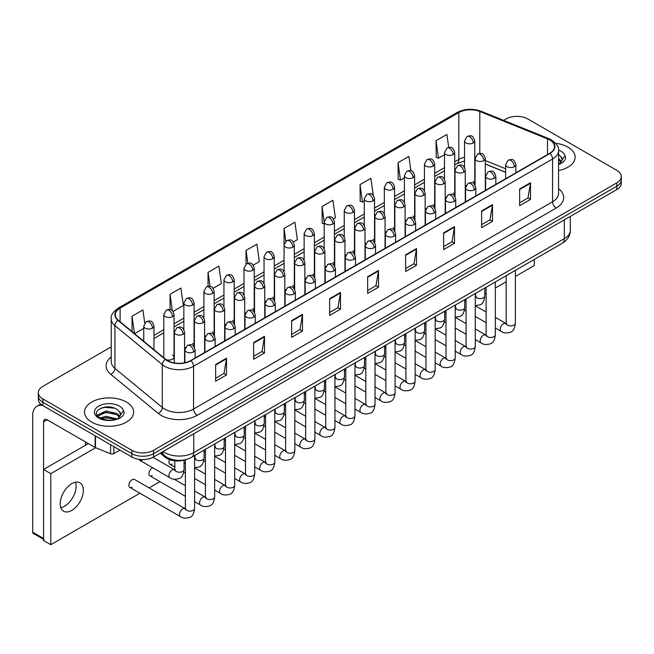 <?xml version="1.0" encoding="UTF-8"?>
<svg xmlns="http://www.w3.org/2000/svg" width="654" height="654" viewBox="0 0 654 654"><rect width="100%" height="100%" fill="white"/><g stroke="black" fill="none" stroke-linecap="round" stroke-linejoin="round"><path stroke-width="0.98" d="M445.202 196.584A5.118 2.951 0 0 0 445.987 197.165M425.157 208.16A5.118 2.951 0 0 0 425.934 208.732M405.104 219.736A5.118 2.951 0 0 0 405.889 220.308M385.059 231.303A5.118 2.951 0 0 0 385.835 231.884M365.014 242.879A5.118 2.951 0 0 0 365.79 243.46M344.96 254.455A5.118 2.951 0 0 0 345.737 255.035M324.915 266.031A5.118 2.951 0 0 0 325.692 266.611M304.862 277.607A5.118 2.951 0 0 0 305.639 278.187M284.817 289.182A5.118 2.951 0 0 0 285.594 289.763M264.764 300.758A5.118 2.951 0 0 0 265.54 301.339M244.719 312.334A5.118 2.951 0 0 0 245.495 312.914M224.665 323.91A5.118 2.951 0 0 0 225.442 324.49M204.62 335.486A5.118 2.951 0 0 0 205.397 336.066M184.567 347.061A5.118 2.951 0 0 0 185.344 347.642M165.953 359.536A5.118 2.951 0 0 0 171.266 359.749A5.118 2.951 0 0 0 174.038 357.125L174.038 314.5A5.118 2.951 0 0 1 172.533 316.593A5.118 2.951 0 0 1 165.298 316.593A5.118 2.951 0 0 1 163.802 314.5L163.802 357.125A5.118 2.951 0 0 0 163.99 357.926M465.256 185.008A5.118 2.951 0 0 0 466.032 185.589M505.648 172.321L485.301 164.097M454.481 195.971A5.118 2.951 0 0 0 454.726 195.072A5.118 2.951 0 0 0 453.222 192.979M434.428 207.547A5.118 2.951 0 0 0 434.673 206.648A5.118 2.951 0 0 0 433.177 204.555M414.383 219.123A5.118 2.951 0 0 0 414.628 218.223A5.118 2.951 0 0 0 413.124 216.131M394.329 230.698A5.118 2.951 0 0 0 394.575 229.799A5.118 2.951 0 0 0 393.079 227.706M374.284 242.274A5.118 2.951 0 0 0 374.529 241.375A5.118 2.951 0 0 0 373.025 239.282M354.231 253.85A5.118 2.951 0 0 0 354.476 252.951A5.118 2.951 0 0 0 352.98 250.858M334.186 265.426A5.118 2.951 0 0 0 334.431 264.527A5.118 2.951 0 0 0 332.927 262.434M314.133 277.002A5.118 2.951 0 0 0 314.378 276.102A5.118 2.951 0 0 0 312.882 274.01M294.087 288.577A5.118 2.951 0 0 0 294.333 287.678A5.118 2.951 0 0 0 292.829 285.585M274.034 300.153A5.118 2.951 0 0 0 274.279 299.246A5.118 2.951 0 0 0 272.783 297.161M253.989 311.729A5.118 2.951 0 0 0 254.234 310.822A5.118 2.951 0 0 0 252.73 308.737M233.936 323.305A5.118 2.951 0 0 0 234.181 322.397A5.118 2.951 0 0 0 232.685 320.313M213.891 334.881A5.118 2.951 0 0 0 214.136 333.973A5.118 2.951 0 0 0 212.632 331.889M193.837 346.448A5.118 2.951 0 0 0 194.083 345.549A5.118 2.951 0 0 0 192.587 343.464M174.038 357.125A5.118 2.951 0 0 0 172.533 355.04M474.526 184.395A5.118 2.951 0 0 0 474.771 183.496A5.118 2.951 0 0 0 473.275 181.411M185.662 459.648A15.353 8.862 180 0 1 165.07 457.171L160.214 453.165M567.95 147.142A24.566 14.184 0 0 0 555.679 143.3A24.566 14.184 0 0 1 567.95 147.142A24.566 14.184 0 0 1 575.144 157.173A24.566 14.184 0 0 0 567.95 147.142M126.435 402.047A24.566 14.184 0 0 0 99.661 398.973A24.566 14.184 0 0 0 84.497 412.077A24.566 14.184 0 0 0 91.691 422.108A24.566 14.184 0 0 0 118.464 425.182A24.566 14.184 0 0 0 133.629 412.077A24.566 14.184 0 0 0 126.435 402.047A24.566 14.184 0 0 0 99.661 398.973A24.566 14.184 0 0 0 84.497 412.077A24.566 14.184 0 0 0 91.691 422.108A24.566 14.184 0 0 0 118.464 425.182A24.566 14.184 0 0 0 133.629 412.077A24.566 14.184 0 0 0 126.435 402.047M549.671 139.931A16.375 9.458 180 0 1 554.469 146.619A16.375 9.458 180 0 1 549.671 153.306L190.666 360.575A16.375 9.458 180 0 1 165.675 359.308L118.276 320.231A16.375 9.458 180 0 1 115.317 314.811A16.375 9.458 180 0 1 120.115 308.124L458.822 112.57A16.375 9.458 180 0 1 479.799 111.507L547.488 138.869A16.375 9.458 180 0 1 549.671 139.931M549.957 139.768A16.783 9.696 0 0 0 547.717 138.681L480.028 111.319A16.783 9.696 0 0 0 458.536 112.398L119.821 307.952A16.783 9.696 0 0 0 117.941 320.37L165.339 359.447A16.783 9.696 0 0 0 190.96 360.738L549.957 153.469A16.783 9.696 0 0 0 549.957 139.768M111.221 346.898L42.837 386.375A15.353 8.862 0 0 0 38.333 392.645L38.333 399.332A15.353 8.862 0 0 0 42.837 405.603L131.863 456.999L131.863 453.655A15.353 8.862 0 0 0 153.576 453.655L616.804 186.21A15.353 8.862 0 0 0 621.3 179.948A15.353 8.862 0 0 1 616.804 186.21L153.576 453.655A15.353 8.862 0 0 1 131.863 453.655L42.837 402.259L131.863 453.655L131.863 450.312A15.353 8.862 0 0 0 153.576 450.312L616.804 182.867A15.353 8.862 0 0 0 621.3 176.605A15.353 8.862 0 0 0 616.804 170.334L527.778 118.938A15.353 8.862 0 0 0 506.065 118.938L503.613 120.352M38.333 395.989A15.353 8.862 0 0 0 42.837 402.259A15.353 8.862 0 0 1 38.333 395.989M215.64 364.499L215.64 381.217L226.497 374.946L226.497 358.237L215.64 364.499M215.64 378.249L224.003 373.426L226.456 358.784A4.096 2.363 -120 0 0 226.497 358.237M223.93 373.467L226.497 374.946M253.638 342.565L253.638 359.275L264.494 353.013L264.494 336.295L253.638 342.565M253.638 356.316L262.001 351.484L264.453 336.851A4.096 2.363 -120 0 0 264.494 336.295M261.927 351.525L264.494 353.013M291.635 320.623L291.635 337.341L302.491 331.071L302.491 314.353L291.635 320.623M291.635 334.374L299.998 329.542L302.45 314.909A4.096 2.363 -120 0 0 302.491 314.353M299.924 329.591L302.491 331.071M329.641 298.682L329.641 315.4L340.497 309.129L340.497 292.42L329.641 298.682M329.641 312.432L337.995 307.609L340.448 292.976A4.096 2.363 -120 0 0 340.497 292.42M337.922 307.65L340.497 309.129M519.636 188.99L519.636 205.708L530.492 199.437L530.492 182.728L519.636 188.99M519.636 202.74L527.999 197.917L530.443 183.275A4.096 2.363 -120 0 0 530.492 182.728M527.925 197.958L530.492 199.437M481.63 210.931L481.63 227.649L492.495 221.379L492.495 204.661L481.63 210.931M481.63 224.682L489.993 219.85L492.446 205.217A4.096 2.363 -120 0 0 492.495 204.661M489.92 219.891L492.495 221.379M443.633 232.873L443.633 249.583L454.489 243.313L454.489 226.603L443.633 232.873M443.633 246.615L451.996 241.792L454.448 227.159A4.096 2.363 -120 0 0 454.489 226.603M451.922 241.833L454.489 243.313M405.635 254.807L405.635 271.524L416.492 265.254L416.492 248.536L405.635 254.807M405.635 268.557L413.998 263.734L416.451 249.092A4.096 2.363 -120 0 0 416.492 248.536M413.925 263.775L416.492 265.254M367.638 276.748L367.638 293.458L378.494 287.196L378.494 270.478L367.638 276.748M367.638 290.499L376.001 285.667L378.445 271.034A4.096 2.363 -120 0 0 378.494 270.478M375.927 285.708L378.494 287.196M558.565 170.58A24.566 14.184 0 0 0 575.144 157.173A24.566 14.184 0 0 1 558.565 170.58M38.333 392.645A15.353 8.862 0 0 0 42.837 398.915L131.863 450.312M213.13 288.3L221.346 283.558L218.894 266.088L208.037 272.358L208.037 286.329M173.032 311.451L183.349 305.492L180.896 288.03L170.04 294.3L170.04 309.506M144.738 323.06L142.899 309.971L132.043 316.234L132.043 331.578M333.426 218.853L335.347 217.741L332.894 200.271L322.038 206.541L322.209 223.161M373.287 195.415L370.892 178.338L360.035 184.608L360.215 201.219M410.892 170.669L408.889 156.396L398.033 162.666L398.212 179.278M448.709 147.412L446.895 134.462L436.038 140.724L436.21 157.344M253.229 265.148L259.344 261.616L256.899 244.155L246.035 250.417L246.035 264.11M293.327 242.005L297.349 239.675L294.897 222.213L284.04 228.483L284.098 245.16M284.098 271.663L284.04 245.029M284.04 228.483L285.823 241.212M324.196 223.897L322.038 223.096M322.038 206.541L324.196 221.91A5.118 2.951 0 0 0 325.692 223.987A5.118 2.951 0 0 0 332.927 223.987A5.118 2.951 0 0 0 334.431 221.902C332.355 215.338 330.335 216.646 326.755 217.463A5.118 2.951 60 0 1 329.314 217.717A5.118 2.951 -120 0 1 332.927 223.987M360.035 184.608L362.488 202.07L364.294 201.031M362.488 202.07L360.035 201.154M398.033 162.666L400.485 180.128L404.393 177.88M400.485 180.128L398.033 179.212M436.038 140.724L438.482 158.194L444.491 154.728M438.482 158.194L436.038 157.279M246.035 250.417L247.841 263.243M208.037 272.358L209.999 286.329M170.04 294.3L172.345 310.699M134.56 333.663L143.749 328.357M132.043 316.234L134.479 333.589M131.863 456.999A15.353 8.862 0 0 0 153.576 456.999L616.804 189.554A15.353 8.862 0 0 0 621.3 183.292L621.3 176.605M558.565 164.383L560.429 163.77C563.552 162.167 565.285 160.165 565.628 157.761L564.991 155.685L562.146 159.674A11.568 6.679 0 0 0 560.838 156.592L558.769 154.704M561.974 160.475L559.268 163.794M558.565 158.554L561.443 161.481M558.565 159.887L561.001 162.11M560.838 156.592L562.138 159.838M120.459 415.38L120.63 414.587A11.568 6.679 0 0 0 119.322 411.497L117.254 409.608C106.586 402.063 88.813 411.914 99.784 417.759C104.264 420.187 109.561 420.808 115.66 419.623L118.914 418.674C122.036 417.072 123.77 415.069 124.113 412.666L123.475 410.598L117.63 418.789M100.127 417.963L106.062 416.287L117.36 418.977M114.376 418.764L105.155 417.971L101.493 418.634L106.062 417.612L116.077 419.533M97.536 415.813L97.887 414.816L106.062 410.974L117.238 413.59L119.927 416.385M97.855 416.197L106.062 412.306L117.238 414.914L119.486 417.023M119.322 411.497L120.622 414.742M100.618 408.276L105.155 407.36L114.491 408.178M101.476 413.328L105.155 412.666L114.376 413.451M64.55 506.229A16.375 9.458 120 0 0 75.512 482.219A16.375 9.458 120 0 1 64.55 506.229A16.375 9.458 120 0 1 60.822 507.668A16.375 9.458 120 0 0 64.55 506.229M113.853 446.6L113.853 453.606L119.919 450.107M42.657 405.496A20.47 11.821 -120 0 0 36.943 406.257A20.47 11.821 -120 0 0 32.7 415.625L32.7 532.217L43.556 538.487L43.556 421.895A5.118 2.951 60 0 1 44.619 419.557A5.118 2.951 60 0 1 47.178 419.811L95.149 447.508L95.149 435.801M43.556 539.354L33.231 533.394A2.559 1.48 -60 0 1 32.7 532.217M85.535 445.219L85.535 441.957M43.556 538.487A2.559 1.48 120 0 0 44.088 539.656M113.853 453.606A2.559 1.48 180 0 1 110.575 453.77L95.492 447.671A2.559 1.48 180 0 1 95.149 447.508M129.844 487.402L180.439 516.611A4.603 2.657 -60 0 1 179.736 512.916A4.603 2.657 -60 0 1 182.744 508.861A4.603 2.657 -60 0 1 182.948 508.747A4.603 2.657 -60 0 1 185.049 508.632L134.454 479.423A4.603 2.657 120 0 0 132.149 479.652A4.603 2.657 120 0 0 129.14 483.707A4.603 2.657 120 0 0 129.844 487.402A4.603 2.657 120 0 0 132.149 487.173M152.742 467.814A4.603 2.657 120 0 0 152.202 468.076A4.603 2.657 120 0 0 149.186 472.131A4.603 2.657 120 0 0 149.897 475.826A4.603 2.657 120 0 0 152.202 475.597M71.785 510.406A16.375 9.458 120 0 0 82.486 495.977A16.375 9.458 120 0 0 79.976 482.848A16.375 9.458 120 0 0 71.785 483.658A16.375 9.458 120 0 0 61.084 498.095A16.375 9.458 120 0 0 63.593 511.215A16.375 9.458 120 0 0 71.785 510.406M515.377 276.454L534.293 265.532L534.293 259.458M95.647 447.737L50.791 473.635L50.791 544.676L139.923 493.214M149.137 487.9L159.968 481.638M484.794 294.104L486.11 293.344M495.323 288.022L506.163 281.768M169.582 459.631A4.603 2.657 120 0 0 169.942 464.25A4.603 2.657 120 0 0 172.247 464.021M139.073 459.345A4.603 2.657 120 0 0 139.874 460.383A4.603 2.657 120 0 0 142.171 460.154M88.364 443.584L43.556 469.449L43.556 540.49L50.791 544.676M50.791 473.635L43.556 469.449M165.07 456.083L165.07 457.171M558.565 188.736A25.588 14.772 180 0 1 556.186 208.046L197.181 415.315A5.118 2.951 60 0 1 193.559 409.044L552.565 201.775A20.47 11.821 0 0 0 558.565 193.421L558.565 150.633A20.47 11.821 180 0 1 552.565 158.987A5.118 2.951 -120 0 0 549.957 153.469M197.181 415.315A25.588 14.772 180 0 1 160.99 415.315A25.588 14.772 180 0 1 158.129 413.344L110.73 374.26A25.588 14.772 180 0 1 111.221 356.929M164.612 409.044A20.47 11.821 0 0 0 193.559 409.044L193.559 366.256A20.47 11.821 180 0 1 162.315 364.679L114.924 325.602A20.47 11.821 180 0 1 111.221 318.817L111.221 361.613A20.47 11.821 0 0 0 114.924 368.39L162.315 407.467A20.47 11.821 0 0 0 164.612 409.044M558.565 150.633C559.244 147.436 556.889 143.864 551.51 139.931L548.812 138.623A5.118 2.395 112 0 0 547.717 138.681M548.812 138.623L481.123 111.262C472.646 108.262 464.602 108.695 456.983 112.57A5.118 2.951 60 0 1 458.536 112.398M119.821 307.952A5.118 2.951 -120 0 0 118.276 308.116C112.962 311.933 110.608 315.506 111.221 318.817M117.941 320.37A5.118 3.425 129.5 0 0 114.924 325.602L114.924 368.39A5.118 3.425 -50.5 0 1 110.73 374.26M481.123 111.262A5.118 2.395 112 0 0 480.028 111.319M165.339 359.447A5.118 3.425 129.5 0 0 162.315 364.679L162.315 407.467A5.118 3.425 -50.5 0 1 158.129 413.344M190.96 360.738A5.118 2.951 60 0 1 193.559 366.256L552.565 158.987L552.565 201.775A5.118 2.951 60 0 0 556.186 208.046M153.576 450.312L153.576 456.999M616.804 182.867L616.804 189.554M42.837 398.915L42.837 405.603M120.115 308.124L120.115 321.743M547.488 138.869L547.488 154.565M479.799 111.507L479.799 153.428M505.648 168.765L485.301 160.541M475.294 157.034A16.375 9.458 0 0 0 474.771 156.944M464.536 157.23A16.375 9.458 0 0 0 458.822 159.372L454.726 161.734M458.822 112.57L458.822 159.372A9.213 5.322 60 0 1 456.917 163.59L454.726 164.857M444.491 167.645L434.673 173.31M424.438 179.221L414.628 184.886M404.393 190.796L394.575 196.462M384.339 202.372L374.529 208.037M364.294 213.948L354.476 219.613M344.241 225.524L334.431 231.189M324.196 237.1L314.378 242.765M304.143 248.675L294.333 254.341M284.098 260.251L274.279 265.916M264.044 271.827L254.234 277.492M243.999 283.403L234.181 289.068M223.946 294.979L214.136 300.644M203.901 306.546L194.083 312.22M183.848 318.122L174.038 323.787M163.802 329.698L153.984 335.363M367.638 277.28L378.445 271.034M405.635 255.338L416.451 249.092M443.633 233.396L454.448 227.159M481.63 211.463L492.446 205.217M519.636 189.521L530.443 183.275M329.641 299.213L340.448 292.976M291.635 321.155L302.45 314.909M253.638 343.088L264.453 336.851M215.64 365.03L226.456 358.784M163.099 451.505A20.47 11.821 0 0 0 164.792 452.609A20.47 11.821 0 0 0 193.748 452.609L564.328 238.661A20.47 11.821 0 0 0 570.321 230.298C570.476 235.383 567.77 239.724 562.211 243.345L191.622 457.301A10.235 5.911 60 0 0 193.748 452.609L193.748 433.806M564.328 219.85L564.328 238.661A10.235 5.911 60 0 1 562.211 243.345M162.535 451.824A10.235 6.842 129.5 0 0 164.375 455.544L160.966 452.731M514.387 166.696A5.118 2.951 0 0 0 515.883 164.612C513.807 158.047 511.788 159.347 508.207 160.173A5.118 2.951 60 0 1 510.766 160.426A5.118 2.951 -120 0 1 514.387 166.696A5.118 2.951 0 0 1 507.144 166.696A5.118 2.951 0 0 1 505.648 164.612L508.207 160.173M495.323 327.997L501.226 331.406A4.603 2.657 -60 0 1 500.523 327.711A4.603 2.657 -60 0 1 503.531 323.656A4.603 2.657 -60 0 1 503.735 323.542A4.603 2.657 -60 0 1 505.828 323.428L495.323 317.362M506.425 323.894L506.016 324.229L506.163 323.239A4.603 2.657 -0 0 0 507.512 325.12A4.603 2.657 -0 0 0 513.815 325.234A4.603 2.657 -0 0 0 515.377 323.239C514.739 328.586 513.088 331.578 510.406 332.199C506.556 333.368 503.498 333.107 501.226 331.406M483.805 160.614A5.118 2.951 0 0 0 485.301 158.53C483.224 151.965 481.205 153.273 477.624 154.099A5.118 2.951 60 0 1 480.183 154.352A5.118 2.951 -120 0 1 483.805 160.614A5.118 2.951 0 0 1 476.57 160.614A5.118 2.951 0 0 1 475.066 158.53L477.624 154.099M475.842 296.581L475.433 296.924L475.581 295.927A4.603 2.657 -0 0 0 476.929 297.807A4.603 2.657 -0 0 0 483.232 297.922A4.603 2.657 -0 0 0 484.794 295.927C484.164 301.281 482.505 304.265 479.823 304.895L475.278 305.655M473.275 142.964A5.118 2.951 0 0 0 474.771 140.872C472.695 134.307 470.676 135.615 467.095 136.441A5.118 2.951 60 0 1 469.654 136.694A5.118 2.951 -120 0 1 473.275 142.964A5.118 2.951 0 0 1 466.04 142.964A5.118 2.951 0 0 1 464.536 140.872L467.095 136.441M494.334 178.272A5.118 2.951 0 0 0 495.838 176.179C493.762 169.615 491.743 170.923 488.162 171.749A5.118 2.951 60 0 1 490.721 172.002A5.118 2.951 -120 0 1 494.334 178.272A5.118 2.951 0 0 1 487.099 178.272A5.118 2.951 0 0 1 485.603 176.179L488.162 171.749M475.278 339.573L481.18 342.982A4.603 2.657 -60 0 1 480.469 339.287A4.603 2.657 -60 0 1 483.478 335.232A4.603 2.657 -60 0 1 483.682 335.118A4.603 2.657 -60 0 1 485.783 335.003L475.278 328.937M486.372 335.469L485.963 335.804L486.11 334.815A4.603 2.657 -0 0 0 487.459 336.696A4.603 2.657 -0 0 0 493.762 336.81A4.603 2.657 -0 0 0 495.323 334.815C494.694 340.162 493.034 343.146 490.353 343.775C486.502 344.944 483.445 344.683 481.18 342.982M474.289 189.848A5.118 2.951 0 0 0 475.785 187.755C473.709 181.191 471.689 182.499 468.109 183.324A5.118 2.951 60 0 1 470.667 183.578A5.118 2.951 -120 0 1 474.289 189.848A5.118 2.951 0 0 1 467.046 189.848A5.118 2.951 0 0 1 465.55 187.755L468.109 183.324M455.225 351.149L461.127 354.558A4.603 2.657 -60 0 1 460.424 350.863A4.603 2.657 -60 0 1 463.433 346.808A4.603 2.657 -60 0 1 463.637 346.694A4.603 2.657 -60 0 1 465.73 346.579L455.225 340.513M466.327 347.045L465.918 347.38L466.065 346.391A4.603 2.657 -0 0 0 467.414 348.271A4.603 2.657 -0 0 0 473.717 348.386A4.603 2.657 -0 0 0 475.278 346.391C474.641 351.738 472.989 354.721 470.308 355.351C466.457 356.52 463.4 356.258 461.127 354.558M454.236 201.424A5.118 2.951 0 0 0 455.74 199.331C453.663 192.767 451.644 194.075 448.064 194.9A5.118 2.951 60 0 1 450.622 195.154A5.118 2.951 -120 0 1 454.236 201.424A5.118 2.951 0 0 1 447.001 201.424A5.118 2.951 0 0 1 445.505 199.331L448.064 194.9M435.18 362.725L441.082 366.134A4.603 2.657 -60 0 1 440.371 362.439A4.603 2.657 -60 0 1 443.379 358.384A4.603 2.657 -60 0 1 443.584 358.269A4.603 2.657 -60 0 1 445.685 358.155L435.18 352.089M446.273 358.621L445.864 358.956L446.012 357.967A4.603 2.657 -0 0 0 447.361 359.847A4.603 2.657 -0 0 0 453.663 359.962A4.603 2.657 -0 0 0 455.225 357.967C454.595 363.313 452.936 366.297 450.254 366.927C446.404 368.096 443.347 367.834 441.082 366.134M434.191 213A5.118 2.951 0 0 0 435.687 210.907C433.61 204.342 431.591 205.65 428.01 206.476A5.118 2.951 60 0 1 430.569 206.729A5.118 2.951 -120 0 1 434.191 213A5.118 2.951 0 0 1 426.948 213A5.118 2.951 0 0 1 425.452 210.907L428.01 206.476M415.127 374.301L421.029 377.71A4.603 2.657 -60 0 1 420.326 374.014A4.603 2.657 -60 0 1 423.334 369.96A4.603 2.657 -60 0 1 423.539 369.845A4.603 2.657 -60 0 1 425.64 369.731L415.127 363.665M426.228 370.197L425.819 370.532L425.967 369.535A4.603 2.657 -0 0 0 427.315 371.423A4.603 2.657 -0 0 0 433.618 371.529A4.603 2.657 -0 0 0 435.18 369.535C434.542 374.889 432.891 377.873 430.209 378.502C426.359 379.672 423.301 379.41 421.029 377.71M463.76 172.19A5.118 2.951 0 0 0 465.256 170.105C463.179 163.541 461.16 164.849 457.579 165.675A5.118 2.951 60 0 1 460.138 165.928A5.118 2.951 -120 0 1 463.76 172.19A5.118 2.951 0 0 1 456.517 172.19A5.118 2.951 0 0 1 455.021 170.105L457.579 165.675M455.797 308.157L455.38 308.5L455.527 307.503A4.603 2.657 -0 0 0 456.876 309.383A4.603 2.657 -0 0 0 463.187 309.497A4.603 2.657 -0 0 0 464.741 307.503C464.111 312.849 462.46 315.841 459.77 316.471L455.225 317.231M443.706 183.766A5.118 2.951 0 0 0 445.202 181.681C443.126 175.117 441.107 176.425 437.526 177.242A5.118 2.951 60 0 1 440.085 177.496A5.118 2.951 -120 0 1 443.706 183.766A5.118 2.951 0 0 1 436.471 183.766A5.118 2.951 0 0 1 434.967 181.681L437.526 177.242M435.744 319.732L435.335 320.076L435.482 319.078A4.603 2.657 -0 0 0 436.831 320.959A4.603 2.657 -0 0 0 443.134 321.073A4.603 2.657 -0 0 0 444.695 319.078C444.066 324.425 442.406 327.417 439.725 328.038L435.18 328.807M423.661 195.342A5.118 2.951 0 0 0 425.157 193.257C423.081 186.692 421.062 188 417.481 188.818A5.118 2.951 60 0 1 420.04 189.071A5.118 2.951 -120 0 1 423.661 195.342A5.118 2.951 0 0 1 416.418 195.342A5.118 2.951 0 0 1 414.922 193.257L417.481 188.818M415.699 331.308L415.282 331.652L415.429 330.654A4.603 2.657 -0 0 0 416.786 332.534A4.603 2.657 -0 0 0 423.089 332.649A4.603 2.657 -0 0 0 424.642 330.654C424.013 336.001 422.361 338.993 419.672 339.614L415.127 340.382M564.991 155.685A14.641 8.453 0 0 0 560.928 151.197A14.641 8.453 0 0 0 558.549 150.077M123.475 410.598A14.641 8.453 0 0 0 119.412 406.101A14.641 8.453 0 0 0 98.705 406.101A14.641 8.453 0 0 0 98.705 418.053A14.641 8.453 0 0 0 115.66 419.623M43.556 421.895L47.178 419.811M95.492 436.005L95.492 447.671M110.575 453.77L110.575 444.712M414.137 224.575A5.118 2.951 0 0 0 415.642 222.483C413.565 215.918 411.546 217.226 407.965 218.052A5.118 2.951 60 0 1 410.524 218.305A5.118 2.951 -120 0 1 414.137 224.575A5.118 2.951 0 0 1 406.902 224.575A5.118 2.951 0 0 1 405.406 222.483L407.965 218.052M395.081 385.876L400.984 389.285A4.603 2.657 -60 0 1 400.273 385.59A4.603 2.657 -60 0 1 403.281 381.535A4.603 2.657 -60 0 1 403.485 381.421A4.603 2.657 -60 0 1 405.586 381.307L395.081 375.241M406.183 381.764L405.766 382.108L405.913 381.11A4.603 2.657 -0 0 0 407.262 382.991A4.603 2.657 -0 0 0 413.565 383.105A4.603 2.657 -0 0 0 415.127 381.11C414.497 386.465 412.837 389.449 410.156 390.078C406.306 391.247 403.248 390.986 400.984 389.285M394.092 236.151A5.118 2.951 0 0 0 395.588 234.058C393.512 227.494 391.493 228.802 387.912 229.628A5.118 2.951 60 0 1 390.471 229.881A5.118 2.951 -120 0 1 394.092 236.151A5.118 2.951 0 0 1 386.849 236.151A5.118 2.951 0 0 1 385.353 234.058L387.912 229.628M375.028 397.452L380.93 400.853A4.603 2.657 -60 0 1 380.227 397.166A4.603 2.657 -60 0 1 383.236 393.103A4.603 2.657 -60 0 1 383.44 392.997A4.603 2.657 -60 0 1 385.541 392.882L375.028 386.808M386.13 393.34L385.721 393.683L385.868 392.686A4.603 2.657 -0 0 0 387.217 394.566A4.603 2.657 -0 0 0 393.52 394.681A4.603 2.657 -0 0 0 395.081 392.686C394.444 398.041 392.792 401.025 390.111 401.654C386.261 402.823 383.203 402.562 380.93 400.853M374.039 247.727A5.118 2.951 0 0 0 375.543 245.634C373.467 239.07 371.447 240.378 367.867 241.203A5.118 2.951 60 0 1 370.426 241.457A5.118 2.951 -120 0 1 374.039 247.727A5.118 2.951 0 0 1 366.804 247.727A5.118 2.951 0 0 1 365.308 245.634L367.867 241.203M354.983 409.028L360.885 412.429A4.603 2.657 -60 0 1 360.174 408.742A4.603 2.657 -60 0 1 363.183 404.679A4.603 2.657 -60 0 1 363.387 404.573A4.603 2.657 -60 0 1 365.488 404.458L354.983 398.384M366.085 404.916L365.668 405.259L365.815 404.262A4.603 2.657 -0 0 0 367.164 406.142A4.603 2.657 -0 0 0 373.467 406.257A4.603 2.657 -0 0 0 375.028 404.262C374.399 409.617 372.739 412.6 370.058 413.23C366.207 414.399 363.15 414.129 360.885 412.429M403.608 206.917A5.118 2.951 0 0 0 405.104 204.833C403.027 198.26 401.008 199.568 397.428 200.394A5.118 2.951 60 0 1 399.986 200.647A5.118 2.951 -120 0 1 403.608 206.917A5.118 2.951 0 0 1 396.373 206.917A5.118 2.951 0 0 1 394.869 204.833L397.428 200.394M395.645 342.884L395.237 343.227L395.384 342.23A4.603 2.657 -0 0 0 396.733 344.11A4.603 2.657 -0 0 0 403.036 344.225A4.603 2.657 -0 0 0 404.597 342.23C403.968 347.576 402.308 350.569 399.627 351.19L395.081 351.958M383.563 218.493A5.118 2.951 0 0 0 385.059 216.4C382.982 209.836 380.963 211.144 377.383 211.97A5.118 2.951 60 0 1 379.941 212.223A5.118 2.951 -120 0 1 383.563 218.493A5.118 2.951 0 0 1 376.32 218.493A5.118 2.951 0 0 1 374.824 216.4L377.383 211.97M375.6 354.46L375.183 354.803L375.331 353.806A4.603 2.657 -0 0 0 376.688 355.686A4.603 2.657 -0 0 0 382.991 355.801A4.603 2.657 -0 0 0 384.544 353.806C383.914 359.152 382.263 362.144 379.582 362.766L375.028 363.534M363.51 230.069A5.118 2.951 0 0 0 365.014 227.976C362.929 221.412 360.91 222.72 357.329 223.545A5.118 2.951 60 0 1 359.888 223.799A5.118 2.951 -120 0 1 363.51 230.069A5.118 2.951 0 0 1 356.275 230.069A5.118 2.951 0 0 1 354.77 227.976L357.329 223.545M355.547 366.036L355.138 366.379L355.286 365.382A4.603 2.657 -0 0 0 356.634 367.262A4.603 2.657 -0 0 0 362.937 367.376A4.603 2.657 -0 0 0 364.499 365.382C363.869 370.728 362.21 373.72 359.528 374.341L354.983 375.11M353.994 259.303A5.118 2.951 0 0 0 355.49 257.21C353.413 250.646 351.394 251.953 347.814 252.779A5.118 2.951 60 0 1 350.372 253.033A5.118 2.951 -120 0 1 353.994 259.303A5.118 2.951 0 0 1 346.751 259.303A5.118 2.951 0 0 1 345.255 257.21L347.814 252.779M334.93 420.604L340.832 424.005A4.603 2.657 -60 0 1 340.129 420.318A4.603 2.657 -60 0 1 343.137 416.255A4.603 2.657 -60 0 1 343.342 416.148A4.603 2.657 -60 0 1 345.443 416.026L334.93 409.96M346.031 416.492L345.623 416.835L345.77 415.838A4.603 2.657 -0 0 0 347.119 417.718A4.603 2.657 -0 0 0 353.422 417.832A4.603 2.657 -0 0 0 354.983 415.838C354.345 421.192 352.694 424.176 350.013 424.806C346.162 425.975 343.105 425.705 340.832 424.005M333.941 270.879A5.118 2.951 0 0 0 335.445 268.786C333.368 262.221 331.349 263.529 327.768 264.355A5.118 2.951 60 0 1 330.327 264.608A5.118 2.951 -120 0 1 333.941 270.879A5.118 2.951 0 0 1 326.706 270.879A5.118 2.951 0 0 1 325.21 268.786L327.768 264.355M314.885 432.171L320.787 435.58A4.603 2.657 -60 0 1 320.076 431.893A4.603 2.657 -60 0 1 323.084 427.83A4.603 2.657 -60 0 1 323.289 427.724A4.603 2.657 -60 0 1 325.39 427.602L314.885 421.536M325.986 428.068L325.569 428.411L325.717 427.414A4.603 2.657 -0 0 0 327.065 429.294A4.603 2.657 -0 0 0 333.368 429.408A4.603 2.657 -0 0 0 334.93 427.414C334.3 432.76 332.641 435.752 329.959 436.381C326.109 437.551 323.051 437.281 320.787 435.58M313.895 282.446A5.118 2.951 0 0 0 315.392 280.362C313.315 273.797 311.296 275.105 307.715 275.931A5.118 2.951 60 0 1 310.274 276.184A5.118 2.951 -120 0 1 313.895 282.446A5.118 2.951 0 0 1 306.661 282.446A5.118 2.951 0 0 1 305.156 280.362L307.715 275.931M294.831 443.747L300.734 447.156A4.603 2.657 -60 0 1 300.031 443.469A4.603 2.657 -60 0 1 303.039 439.406A4.603 2.657 -60 0 1 303.243 439.3A4.603 2.657 -60 0 1 305.344 439.177L294.831 433.111M305.933 439.643L305.524 439.987L305.671 438.989A4.603 2.657 -0 0 0 307.02 440.87A4.603 2.657 -0 0 0 313.323 440.984A4.603 2.657 -0 0 0 314.885 438.989C314.247 444.336 312.596 447.328 309.914 447.949C306.064 449.126 303.006 448.857 300.734 447.156M293.842 294.022A5.118 2.951 0 0 0 295.346 291.937C293.27 285.373 291.251 286.681 287.67 287.507A5.118 2.951 60 0 1 290.229 287.76A5.118 2.951 -120 0 1 293.842 294.022A5.118 2.951 0 0 1 286.607 294.022A5.118 2.951 0 0 1 285.111 291.937L287.67 287.507M274.786 455.323L280.689 458.732A4.603 2.657 -60 0 1 279.977 455.045A4.603 2.657 -60 0 1 282.986 450.982A4.603 2.657 -60 0 1 283.19 450.876A4.603 2.657 -60 0 1 285.291 450.753L274.786 444.687M285.888 451.219L285.471 451.562L285.618 450.565A4.603 2.657 -0 0 0 286.967 452.445A4.603 2.657 -0 0 0 293.27 452.56A4.603 2.657 -0 0 0 294.831 450.565C294.202 455.912 292.542 458.904 289.861 459.525C286.011 460.702 282.953 460.432 280.689 458.732M273.797 305.598A5.118 2.951 0 0 0 275.293 303.513C273.217 296.949 271.197 298.257 267.617 299.082A5.118 2.951 60 0 1 270.176 299.336A5.118 2.951 -120 0 1 273.797 305.598A5.118 2.951 0 0 1 266.562 305.598A5.118 2.951 0 0 1 265.058 303.513L267.617 299.082M254.733 466.899L260.635 470.308A4.603 2.657 -60 0 1 259.932 466.621A4.603 2.657 -60 0 1 262.941 462.558A4.603 2.657 -60 0 1 263.145 462.452A4.603 2.657 -60 0 1 265.246 462.329L254.733 456.263M265.835 462.795L265.426 463.138L265.573 462.141A4.603 2.657 -0 0 0 266.922 464.021A4.603 2.657 -0 0 0 273.225 464.136A4.603 2.657 -0 0 0 274.786 462.141C274.149 467.487 272.497 470.479 269.816 471.101C265.965 472.278 262.908 472.008 260.635 470.308M343.464 241.645A5.118 2.951 0 0 0 344.96 239.552C342.884 232.988 340.865 234.296 337.284 235.121A5.118 2.951 60 0 1 339.843 235.375A5.118 2.951 -120 0 1 343.464 241.645A5.118 2.951 0 0 1 336.221 241.645A5.118 2.951 0 0 1 334.725 239.552L337.284 235.121M335.502 377.611L335.085 377.947L335.24 376.957A4.603 2.657 -0 0 0 336.589 378.838A4.603 2.657 -0 0 0 342.892 378.952A4.603 2.657 -0 0 0 344.445 376.957C343.816 382.304 342.165 385.296 339.483 385.917L334.93 386.686M323.411 253.221A5.118 2.951 0 0 0 324.915 251.128C322.831 244.563 320.82 245.871 317.231 246.697A5.118 2.951 60 0 1 319.79 246.95A5.118 2.951 -120 0 1 323.411 253.221A5.118 2.951 0 0 1 316.176 253.221A5.118 2.951 0 0 1 314.672 251.128L317.231 246.697M315.449 389.187L315.04 389.522L315.187 388.533A4.603 2.657 -0 0 0 316.536 390.413A4.603 2.657 -0 0 0 322.839 390.528A4.603 2.657 -0 0 0 324.4 388.533C323.771 393.88 322.111 396.864 319.43 397.493L314.885 398.261M303.366 264.796A5.118 2.951 0 0 0 304.862 262.704C302.786 256.139 300.766 257.447 297.186 258.273A5.118 2.951 60 0 1 299.745 258.526A5.118 2.951 -120 0 1 303.366 264.796A5.118 2.951 0 0 1 296.123 264.796A5.118 2.951 0 0 1 294.627 262.704L297.186 258.273M295.404 400.763L294.987 401.098L295.142 400.109A4.603 2.657 -0 0 0 296.491 401.989A4.603 2.657 -0 0 0 302.794 402.104A4.603 2.657 -0 0 0 304.347 400.109C303.718 405.455 302.066 408.439 299.385 409.069L294.831 409.829M283.313 276.372A5.118 2.951 0 0 0 284.817 274.279C282.732 267.715 280.721 269.023 277.132 269.849A5.118 2.951 60 0 1 279.691 270.102A5.118 2.951 -120 0 1 283.313 276.372A5.118 2.951 0 0 1 276.078 276.372A5.118 2.951 0 0 1 274.574 274.279L277.132 269.849M275.35 412.339L274.942 412.674L275.089 411.685A4.603 2.657 -0 0 0 276.438 413.565A4.603 2.657 -0 0 0 282.741 413.68A4.603 2.657 -0 0 0 284.302 411.685C283.673 417.031 282.013 420.015 279.332 420.645L274.786 421.405M263.268 287.948A5.118 2.951 0 0 0 264.764 285.855C262.687 279.291 260.668 280.599 257.087 281.424A5.118 2.951 60 0 1 259.646 281.678A5.118 2.951 -120 0 1 263.268 287.948A5.118 2.951 0 0 1 256.025 287.948A5.118 2.951 0 0 1 254.529 285.855L257.087 281.424M255.305 423.915L254.888 424.25L255.044 423.261A4.603 2.657 -0 0 0 256.393 425.141A4.603 2.657 -0 0 0 262.695 425.255A4.603 2.657 -0 0 0 264.249 423.261C263.619 428.607 261.968 431.591 259.286 432.22L254.733 432.981M253.744 317.174A5.118 2.951 0 0 0 255.248 315.089C253.172 308.524 251.152 309.832 247.572 310.658A5.118 2.951 60 0 1 250.13 310.912A5.118 2.951 -120 0 1 253.744 317.174A5.118 2.951 0 0 1 246.509 317.174A5.118 2.951 0 0 1 245.013 315.089L247.572 310.658M234.688 478.475L240.59 481.884A4.603 2.657 -60 0 1 239.879 478.197A4.603 2.657 -60 0 1 242.887 474.134A4.603 2.657 -60 0 1 243.092 474.019A4.603 2.657 -60 0 1 245.193 473.905L234.688 467.839M245.79 474.371L245.373 474.714L245.52 473.717A4.603 2.657 -0 0 0 246.869 475.597A4.603 2.657 -0 0 0 253.172 475.711A4.603 2.657 -0 0 0 254.733 473.717C254.104 479.063 252.444 482.055 249.763 482.677C245.912 483.846 242.855 483.584 240.59 481.884M233.699 328.749A5.118 2.951 0 0 0 235.195 326.665C233.118 320.1 231.099 321.408 227.518 322.226A5.118 2.951 60 0 1 230.077 322.479A5.118 2.951 -120 0 1 233.699 328.749A5.118 2.951 0 0 1 226.464 328.749A5.118 2.951 0 0 1 224.96 326.665L227.518 322.226M214.635 490.05L220.537 493.459A4.603 2.657 -60 0 1 219.834 489.764A4.603 2.657 -60 0 1 222.842 485.709A4.603 2.657 -60 0 1 223.047 485.595A4.603 2.657 -60 0 1 225.148 485.481L214.635 479.415M225.736 485.947L225.328 486.29L225.475 485.293A4.603 2.657 -0 0 0 226.824 487.173A4.603 2.657 -0 0 0 233.126 487.287A4.603 2.657 -0 0 0 234.688 485.293C234.05 490.639 232.399 493.631 229.718 494.252C225.867 495.421 222.81 495.16 220.537 493.459M213.645 340.325A5.118 2.951 0 0 0 215.15 338.241C213.073 331.676 211.054 332.976 207.473 333.802A5.118 2.951 60 0 1 210.032 334.055A5.118 2.951 -120 0 1 213.645 340.325A5.118 2.951 0 0 1 206.411 340.325A5.118 2.951 0 0 1 204.915 338.241L207.473 333.802M194.59 501.626L200.492 505.035A4.603 2.657 -60 0 1 199.781 501.34A4.603 2.657 -60 0 1 202.789 497.285A4.603 2.657 -60 0 1 202.993 497.171A4.603 2.657 -60 0 1 205.094 497.056L194.59 490.99M205.691 497.522L205.274 497.858L205.421 496.868A4.603 2.657 -0 0 0 206.77 498.749A4.603 2.657 -0 0 0 213.073 498.863A4.603 2.657 -0 0 0 214.635 496.868C214.005 502.215 212.346 505.207 209.664 505.828C205.814 506.997 202.756 506.736 200.492 505.035M193.6 351.901A5.118 2.951 0 0 0 195.096 349.808C193.02 343.244 191.001 344.552 187.42 345.377A5.118 2.951 60 0 1 189.979 345.631A5.118 2.951 -120 0 1 193.6 351.901A5.118 2.951 0 0 1 186.365 351.901A5.118 2.951 0 0 1 184.861 349.808L187.42 345.377M185.638 509.098L185.229 509.433L185.376 508.444A4.603 2.657 -0 0 0 186.725 510.324A4.603 2.657 -0 0 0 193.028 510.439A4.603 2.657 -0 0 0 194.59 508.444C193.952 513.791 192.301 516.774 189.619 517.404C185.769 518.573 182.711 518.311 180.439 516.611M243.214 299.524A5.118 2.951 0 0 0 244.719 297.431C242.634 290.867 240.623 292.174 237.034 293A5.118 2.951 60 0 1 239.593 293.254A5.118 2.951 -120 0 1 243.214 299.524A5.118 2.951 0 0 1 235.98 299.524A5.118 2.951 0 0 1 234.475 297.431L237.034 293M235.252 435.482L234.843 435.826L234.99 434.828A4.603 2.657 -0 0 0 236.339 436.709A4.603 2.657 -0 0 0 242.642 436.823A4.603 2.657 -0 0 0 244.204 434.828C243.574 440.183 241.915 443.167 239.233 443.796L234.688 444.556M223.169 311.1A5.118 2.951 0 0 0 224.665 309.007C222.589 302.442 220.57 303.75 216.989 304.576A5.118 2.951 60 0 1 219.548 304.829A5.118 2.951 -120 0 1 223.169 311.1A5.118 2.951 0 0 1 215.926 311.1A5.118 2.951 0 0 1 214.43 309.007L216.989 304.576M215.207 447.058L214.79 447.401L214.945 446.404A4.603 2.657 -0 0 0 216.294 448.284A4.603 2.657 -0 0 0 222.597 448.399A4.603 2.657 -0 0 0 224.15 446.404C223.521 451.759 221.869 454.743 219.188 455.372L214.635 456.132M203.116 322.667A5.118 2.951 0 0 0 204.62 320.583C202.544 314.018 200.525 315.326 196.936 316.152A5.118 2.951 60 0 1 199.503 316.405A5.118 2.951 -120 0 1 203.116 322.667A5.118 2.951 0 0 1 195.881 322.667A5.118 2.951 0 0 1 194.377 320.583L196.936 316.152M195.154 458.634L194.745 458.977L194.892 457.98A4.603 2.657 -0 0 0 196.241 459.86A4.603 2.657 -0 0 0 202.544 459.975A4.603 2.657 -0 0 0 204.105 457.98C203.476 463.334 201.816 466.318 199.135 466.948L194.59 467.708M183.071 334.243A5.118 2.951 0 0 0 184.567 332.158C182.491 325.594 180.471 326.902 176.891 327.728A5.118 2.951 60 0 1 179.449 327.981A5.118 2.951 -120 0 1 183.071 334.243A5.118 2.951 0 0 1 175.828 334.243A5.118 2.951 0 0 1 174.332 332.158L176.891 327.728M175.108 470.21L174.692 470.553L174.847 469.556A4.603 2.657 -0 0 0 176.196 471.436A4.603 2.657 -0 0 0 182.499 471.55A4.603 2.657 -0 0 0 184.052 469.556C183.422 474.91 181.771 477.894 179.09 478.524C175.239 479.693 172.174 479.423 169.909 477.722A4.603 2.657 -60 0 1 168.953 475.613A4.603 2.657 -60 0 1 172.419 469.866A4.603 2.657 -60 0 1 174.512 469.744L152.987 457.318M453.222 154.54A5.118 2.951 0 0 0 454.726 152.447C452.65 145.883 450.631 147.191 447.05 148.017A5.118 2.951 60 0 1 449.609 148.27A5.118 2.951 -120 0 1 453.222 154.54A5.118 2.951 0 0 1 445.987 154.54A5.118 2.951 0 0 1 444.491 152.447L447.05 148.017M433.177 166.116A5.118 2.951 0 0 0 434.673 164.023C432.596 157.459 430.577 158.767 426.997 159.592A5.118 2.951 60 0 1 429.555 159.846A5.118 2.951 -120 0 1 433.177 166.116A5.118 2.951 0 0 1 425.942 166.116A5.118 2.951 0 0 1 424.438 164.023L426.997 159.592M413.124 177.692A5.118 2.951 0 0 0 414.628 175.599C412.551 169.034 410.532 170.342 406.952 171.168A5.118 2.951 60 0 1 409.51 171.422A5.118 2.951 -120 0 1 413.124 177.692A5.118 2.951 0 0 1 405.889 177.692A5.118 2.951 0 0 1 404.393 175.599L406.952 171.168M393.079 189.259A5.118 2.951 0 0 0 394.575 187.175C392.498 180.61 390.479 181.918 386.898 182.744A5.118 2.951 60 0 1 389.457 182.997A5.118 2.951 -120 0 1 393.079 189.259A5.118 2.951 0 0 1 385.844 189.259A5.118 2.951 0 0 1 384.339 187.175L386.898 182.744M373.025 200.835A5.118 2.951 0 0 0 374.529 198.751C372.453 192.186 370.434 193.494 366.853 194.32A5.118 2.951 60 0 1 369.412 194.573A5.118 2.951 -120 0 1 373.025 200.835A5.118 2.951 0 0 1 365.79 200.835A5.118 2.951 0 0 1 364.294 198.751L366.853 194.32M352.98 212.411A5.118 2.951 0 0 0 354.476 210.326C352.4 203.762 350.381 205.07 346.8 205.896A5.118 2.951 60 0 1 349.359 206.149A5.118 2.951 -120 0 1 352.98 212.411A5.118 2.951 0 0 1 345.745 212.411A5.118 2.951 0 0 1 344.241 210.326L346.8 205.896M312.882 235.563A5.118 2.951 0 0 0 314.378 233.478C312.301 226.913 310.282 228.213 306.701 229.039A5.118 2.951 60 0 1 309.26 229.292A5.118 2.951 -120 0 1 312.882 235.563A5.118 2.951 0 0 1 305.647 235.563A5.118 2.951 0 0 1 304.143 233.478L306.701 229.039M292.829 247.138A5.118 2.951 0 0 0 294.333 245.054C292.256 238.481 290.237 239.789 286.656 240.615A5.118 2.951 60 0 1 289.215 240.868A5.118 2.951 -120 0 1 292.829 247.138A5.118 2.951 0 0 1 285.594 247.138A5.118 2.951 0 0 1 284.098 245.054L286.656 240.615M272.783 258.714A5.118 2.951 0 0 0 274.279 256.621C272.203 250.057 270.184 251.365 266.603 252.191A5.118 2.951 60 0 1 269.162 252.444A5.118 2.951 -120 0 1 272.783 258.714A5.118 2.951 0 0 1 265.549 258.714A5.118 2.951 0 0 1 264.044 256.621L266.603 252.191M252.73 270.29A5.118 2.951 0 0 0 254.234 268.197C252.158 261.633 250.139 262.941 246.558 263.766A5.118 2.951 60 0 1 249.117 264.02A5.118 2.951 -120 0 1 252.73 270.29A5.118 2.951 0 0 1 245.495 270.29A5.118 2.951 0 0 1 243.999 268.197L246.558 263.766M232.685 281.866A5.118 2.951 0 0 0 234.181 279.773C232.105 273.209 230.085 274.517 226.505 275.342A5.118 2.951 60 0 1 229.064 275.596A5.118 2.951 -120 0 1 232.685 281.866A5.118 2.951 0 0 1 225.45 281.866A5.118 2.951 0 0 1 223.946 279.773L226.505 275.342M212.632 293.442A5.118 2.951 0 0 0 214.136 291.349C212.059 284.784 210.04 286.092 206.46 286.918A5.118 2.951 60 0 1 209.018 287.171A5.118 2.951 -120 0 1 212.632 293.442A5.118 2.951 0 0 1 205.397 293.442A5.118 2.951 0 0 1 203.901 291.349L206.46 286.918M192.587 305.017A5.118 2.951 0 0 0 194.083 302.925C192.006 296.36 189.987 297.668 186.406 298.494A5.118 2.951 60 0 1 188.965 298.747A5.118 2.951 -120 0 1 192.587 305.017A5.118 2.951 0 0 1 185.352 305.017A5.118 2.951 0 0 1 183.848 302.925L186.406 298.494M172.533 316.593A5.118 2.951 -120 0 0 168.92 310.323A5.118 2.951 60 0 0 166.361 310.07C169.942 309.244 171.961 307.936 174.038 314.5M152.488 328.169A5.118 2.951 0 0 0 153.984 326.076C151.908 319.512 149.889 320.82 146.308 321.645A5.118 2.951 60 0 1 148.867 321.899A5.118 2.951 -120 0 1 152.488 328.169A5.118 2.951 0 0 1 145.253 328.169A5.118 2.951 0 0 1 143.749 326.076L146.308 321.645M456.983 112.57L118.276 308.116M464.536 160.998L456.917 163.59M444.491 170.759L434.673 176.425M424.438 182.335L414.628 188M404.393 193.911L394.575 199.576M384.339 205.487L374.529 211.152M364.294 217.063L354.476 222.728M344.241 228.638L334.431 234.304M324.196 240.214L314.378 245.879M304.143 251.79L294.333 257.455M284.098 263.366L274.279 269.031M264.044 274.942L254.234 280.607M243.999 286.517L234.181 292.183M223.946 298.093L214.136 303.758M203.901 309.669L194.083 315.334M183.848 321.245L174.038 326.91M163.802 332.812L153.984 338.486M505.648 172.206L485.301 163.982M191.622 457.301C183.39 461.438 175.149 461.438 166.909 457.301L164.375 455.544M570.321 230.298L570.321 216.392M506.768 323.795L505.828 323.428M515.377 270.38L515.377 323.239M515.883 172.811L515.883 164.612M486.11 322.675L475.278 316.422M466.065 311.108L464.471 310.184M506.163 275.702L506.163 323.239M505.648 178.722L505.648 164.612M486.11 312.04L475.278 305.786M476.186 296.491L475.254 296.115M484.794 288.038L484.794 295.927M485.301 190.469L485.301 158.53M475.581 293.36L475.581 295.927M466.065 301.453L464.741 300.693M475.066 185.147L475.066 158.53M474.771 183.496L474.771 140.872M464.536 167.489L464.536 140.872M486.715 335.371L485.783 335.003M495.323 281.956L495.323 334.815M495.838 184.387L495.838 176.179M466.065 334.251L455.225 327.997M446.012 322.675L444.418 321.76M486.11 287.278L486.11 334.815M485.603 190.298L485.603 176.179M466.065 323.616L455.225 317.362M466.67 346.947L465.73 346.579M475.278 293.532L475.278 346.391M475.785 195.963L475.785 187.755M446.012 345.827L435.18 339.573M425.967 334.251L424.372 333.336M466.065 298.853L466.065 346.391M465.55 201.873L465.55 187.755M446.012 335.191L435.18 328.937M446.617 358.523L445.685 358.155M455.225 305.107L455.225 357.967M455.74 207.539L455.74 199.331M425.967 357.403L415.127 351.149M405.913 345.827L404.319 344.911M446.012 310.429L446.012 357.967M445.505 213.449L445.505 199.331M425.967 346.767L415.127 340.513M426.571 370.099L425.64 369.731M435.18 316.683L435.18 369.535M435.687 219.115L435.687 210.907M405.913 368.979L395.081 362.725M385.868 357.403L384.274 356.487M425.967 322.005L425.967 369.535M425.452 225.025L425.452 210.907M405.913 358.343L395.081 352.089M456.14 308.067L455.2 307.691M464.741 299.614L464.741 307.503M465.256 202.045L465.256 170.105M455.527 304.936L455.527 307.503M446.012 313.029L444.695 312.26M455.021 196.723L455.021 170.105M436.087 319.642L435.155 319.266M444.695 311.19L444.695 319.078M445.202 213.613L445.202 181.681M435.482 316.511L435.482 319.078M425.967 324.605L424.642 323.836M434.967 208.291L434.967 181.681M416.042 331.21L415.102 330.842M424.642 322.765L424.642 330.654M425.157 225.189L425.157 193.257M415.429 328.079L415.429 330.654M405.913 336.181L404.597 335.412M414.922 219.867L414.922 193.257M36.943 406.257L40.72 404.074M406.518 381.674L405.586 381.307M415.127 328.259L415.127 381.11M415.642 230.69L415.642 222.483M385.868 380.554L375.028 374.301M365.815 368.979L364.221 368.063M405.913 333.581L405.913 381.11M405.406 236.593L405.406 222.483M385.868 369.919L375.028 363.665M386.473 393.25L385.541 392.882M395.081 339.835L395.081 392.686M395.588 242.258L395.588 234.058M365.815 392.13L354.983 385.876M345.77 380.554L344.176 379.639M385.868 345.157L385.868 392.686M385.353 248.168L385.353 234.058M365.815 381.495L354.983 375.241M366.42 404.826L365.488 404.458M375.028 351.411L375.028 404.262M375.543 253.834L375.543 245.634M345.77 403.706L334.93 397.452M325.717 392.13L324.122 391.215M365.815 356.732L365.815 404.262M365.308 259.744L365.308 245.634M345.77 393.07L334.93 386.808M395.989 342.786L395.057 342.418M404.597 334.341L404.597 342.23M405.104 236.764L405.104 204.833M395.384 339.655L395.384 342.23M385.868 347.748L384.544 346.988M394.869 231.442L394.869 204.833M375.944 354.362L375.004 353.994M384.544 345.917L384.544 353.806M385.059 248.34L385.059 216.4M375.331 351.231L375.331 353.806M365.815 359.324L364.499 358.564M374.824 243.018L374.824 216.4M355.89 365.938L354.959 365.57M364.499 357.493L364.499 365.382M365.014 259.916L365.014 227.976M355.286 362.807L355.286 365.382M345.77 370.9L344.445 370.139M354.77 254.594L354.77 227.976M346.375 416.402L345.443 416.026M354.983 362.986L354.983 415.838M355.49 265.41L355.49 257.21M325.717 415.282L314.885 409.028M305.671 403.706L304.077 402.782M345.77 368.3L345.77 415.838M345.255 271.32L345.255 257.21M325.717 404.646L314.885 398.384M326.321 427.978L325.39 427.602M334.93 374.562L334.93 427.414M335.445 276.985L335.445 268.786M305.671 426.858L294.831 420.604M285.618 415.282L284.024 414.358M325.717 379.876L325.717 427.414M325.21 282.896L325.21 268.786M305.671 416.222L294.831 409.96M306.276 439.545L305.344 439.177M314.885 386.138L314.885 438.989M315.392 288.561L315.392 280.362M285.618 438.433L274.786 432.171M265.573 426.858L263.979 425.934M305.671 391.452L305.671 438.989M305.156 294.472L305.156 280.362M285.618 427.798L274.786 421.536M286.223 451.121L285.291 450.753M294.831 397.714L294.831 450.565M295.346 300.137L295.346 291.937M265.573 450.009L254.733 443.747M245.52 438.433L243.926 437.51M285.618 403.027L285.618 450.565M285.111 306.047L285.111 291.937M265.573 439.374L254.733 433.111M266.178 462.697L265.246 462.329M274.786 409.29L274.786 462.141M275.293 311.713L275.293 303.513M245.52 461.585L234.688 455.323M225.475 450.009L223.881 449.085M265.573 414.603L265.573 462.141M265.058 317.623L265.058 303.513M245.52 450.941L234.688 444.687M335.845 377.513L334.905 377.145M344.445 369.069L344.445 376.957M344.96 271.492L344.96 239.552M335.24 374.382L335.24 376.957M325.717 382.476L324.4 381.715M334.725 266.17L334.725 239.552M315.792 389.089L314.86 388.721M324.4 380.644L324.4 388.533M324.915 283.068L324.915 251.128M315.187 385.958L315.187 388.533M305.671 394.051L304.347 393.291M314.672 277.746L314.672 251.128M295.747 400.665L294.807 400.297M304.347 392.212L304.347 400.109M304.862 294.643L304.862 262.704M295.142 397.534L295.142 400.109M285.618 405.627L284.302 404.867M294.627 289.321L294.627 262.704M275.694 412.241L274.762 411.873M284.302 403.788L284.302 411.685M284.817 306.219L284.817 274.279M275.089 409.11L275.089 411.685M265.573 417.203L264.249 416.443M274.574 300.897L274.574 274.279M255.649 423.817L254.708 423.449M264.249 415.364L264.249 423.261M264.764 317.795L264.764 285.855M255.044 420.686L255.044 423.261M245.52 428.779L244.204 428.018M254.529 312.473L254.529 285.855M246.125 474.273L245.193 473.905M254.733 420.865L254.733 473.717M255.248 323.289L255.248 315.089M225.475 473.161L214.635 466.899M205.421 461.585L203.827 460.661M245.52 426.179L245.52 473.717M245.013 329.199L245.013 315.089M225.475 462.517L214.635 456.263M226.08 485.848L225.148 485.481M234.688 432.433L234.688 485.293M235.195 334.864L235.195 326.665M205.421 484.737L194.59 478.475M185.376 473.161L183.782 472.237M174.847 467.079L169.942 464.25M225.475 437.755L225.475 485.293M224.96 340.775L224.96 326.665M205.421 474.093L194.59 467.839M206.026 497.424L205.094 497.056M214.635 444.009L214.635 496.868M215.15 346.44L215.15 338.241M185.376 496.304L149.897 475.826M205.421 449.331L205.421 496.868M204.915 352.351L204.915 338.241M185.376 485.669L174.258 479.251M185.981 509L185.049 508.632M194.59 455.585L194.59 508.444M195.096 358.016L195.096 349.808M185.376 459.746L185.376 508.444M184.861 362.733L184.861 349.808M235.595 435.392L234.663 435.024M244.204 426.939L244.204 434.828M244.719 329.371L244.719 297.431M234.99 432.261L234.99 434.828M225.475 440.355L224.15 439.594M234.475 324.049L234.475 297.431M215.55 446.968L214.61 446.6M224.15 438.515L224.15 446.404M224.665 340.947L224.665 309.007M214.945 443.837L214.945 446.404M205.421 451.93L204.105 451.17M214.43 335.625L214.43 309.007M195.497 458.544L194.565 458.176M204.105 450.091L204.105 457.98M204.62 352.522L204.62 320.583M194.892 455.413L194.892 457.98M185.376 463.506L184.052 462.746M194.377 347.2L194.377 320.583M175.452 470.12L174.512 469.744M184.052 460.138L184.052 469.556M184.567 362.798L184.567 332.158M174.847 460.8L174.847 469.556M169.909 477.722L139.874 460.383M174.332 362.937L174.332 332.158M454.726 195.072L454.726 152.447M444.491 179.065L444.491 152.447M434.673 206.648L434.673 164.023M424.438 190.641L424.438 164.023M414.628 218.223L414.628 175.599M404.393 202.217L404.393 175.599M394.575 229.799L394.575 187.175M384.339 213.793L384.339 187.175M374.529 241.375L374.529 198.751M364.294 225.368L364.294 198.751M354.476 252.951L354.476 210.326M344.241 236.944L344.241 210.326M334.431 264.527L334.431 221.902M324.196 248.512L324.196 221.902L326.755 217.463M314.378 276.102L314.378 233.478M304.143 260.088L304.143 233.478M294.333 287.678L294.333 245.054M274.279 299.246L274.279 256.621M264.044 283.239L264.044 256.621M254.234 310.822L254.234 268.197M243.999 294.815L243.999 268.197M234.181 322.397L234.181 279.773M223.946 306.391L223.946 279.773M214.136 333.973L214.136 291.349M203.901 317.967L203.901 291.349M194.083 345.549L194.083 302.925M183.848 329.542L183.848 302.925M163.802 314.5L166.361 310.07M153.984 349.677L153.984 326.076M143.749 341.233L143.749 326.076"/></g></svg>
